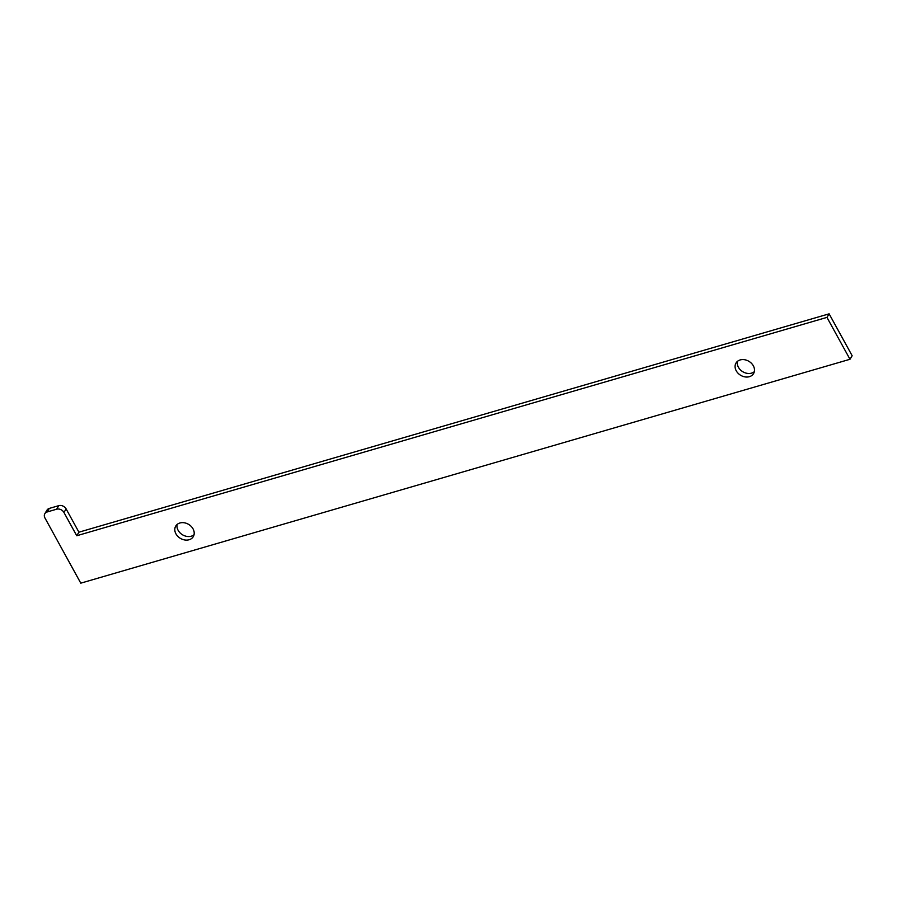 <?xml version="1.0" encoding="UTF-8"?>
<svg xmlns="http://www.w3.org/2000/svg" width="897" height="897" viewBox="0 0 897 897"><rect width="100%" height="100%" fill="white"/><g stroke="black" fill="none" stroke-linecap="round" stroke-linejoin="round"><path stroke-width="1.35" d="M47.149 511.963L49.313 508.408A5.685 4.507 -148.7 0 0 47.014 510.101L44.85 513.667A5.685 4.507 31.3 0 1 47.149 511.963L56.646 509.204A5.685 4.507 31.3 0 1 63.956 512.479L76.75 535.744L78.914 532.19L829.12 313.838L852.15 355.728L849.986 359.282L826.956 317.392L76.75 535.744M849.986 359.282L80.775 583.162L44.962 518.006A5.685 4.507 31.3 0 1 44.85 513.667M49.313 508.408L58.81 505.65L56.646 509.204M189.11 539.747A10.237 8.118 -148.7 0 0 193.247 536.698A10.237 8.118 -148.7 0 0 188.718 524.442A10.237 8.118 -148.7 0 0 175.756 526.046A10.237 8.118 -148.7 0 0 177.797 536.328A10.237 8.118 -148.7 0 0 189.11 539.747M749.387 376.684A10.237 8.118 -148.7 0 0 753.536 373.634A10.237 8.118 -148.7 0 0 749.006 361.379A10.237 8.118 -148.7 0 0 736.045 362.982A10.237 8.118 -148.7 0 0 738.074 373.253A10.237 8.118 -148.7 0 0 749.387 376.684M63.956 512.479L66.12 508.924A5.685 4.507 -148.7 0 0 58.81 505.65M737.424 361.379A10.237 8.118 -148.7 0 0 741.202 370.596A10.237 8.118 -148.7 0 0 751.563 373.13A10.237 8.118 -148.7 0 0 754.321 371.672M177.135 524.453A10.237 8.118 -148.7 0 0 180.925 533.659A10.237 8.118 -148.7 0 0 191.274 536.193A10.237 8.118 -148.7 0 0 194.032 534.747M826.956 317.392L829.12 313.838M66.12 508.924L78.914 532.19"/></g></svg>
